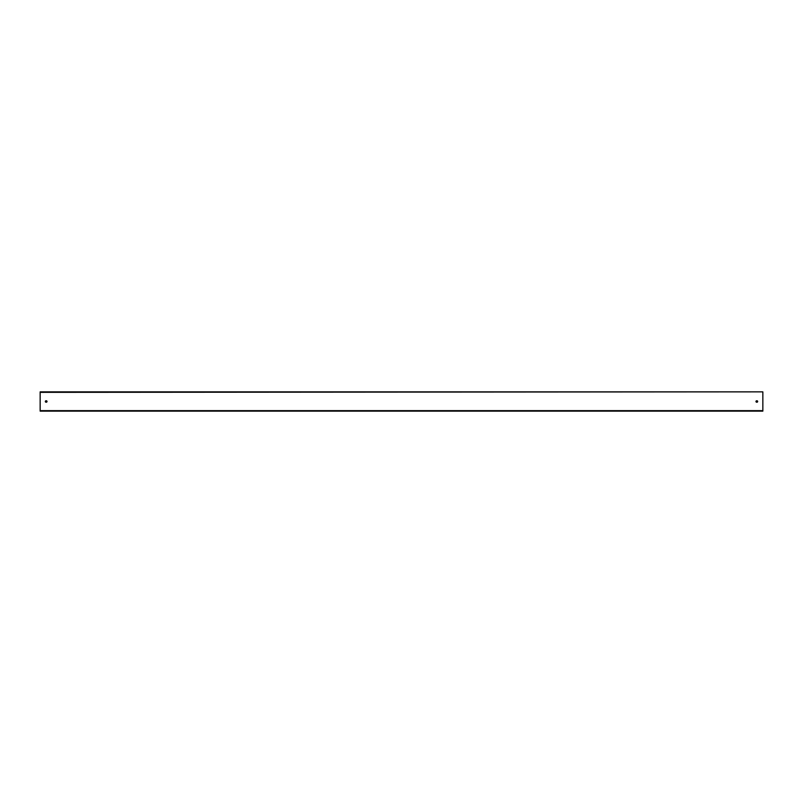 <?xml version="1.0" encoding="UTF-8"?>
<svg xmlns="http://www.w3.org/2000/svg" width="803" height="803" viewBox="0 0 803 803"><rect width="100%" height="100%" fill="white"/><g stroke="black" fill="none" stroke-linecap="round" stroke-linejoin="round"><path stroke-width="1.2" d="M46.042 402.213A0.713 0.713 0 0 1 45.329 401.5A0.713 0.713 0 0 0 46.042 402.213L46.303 402.213A0.713 0.713 0 0 0 47.016 401.5A0.713 0.713 0 0 0 46.303 400.787A0.713 0.713 0 0 1 47.016 401.5A0.713 0.713 0 0 1 46.303 402.213M755.984 401.5A0.713 0.713 0 0 0 756.697 402.213A0.713 0.713 0 0 1 755.984 401.5A0.713 0.713 0 0 1 756.697 400.787A0.713 0.713 0 0 0 755.984 401.5M762.85 392.346L762.85 411.136L40.15 411.136L40.15 391.864L762.85 391.864L40.15 392.346M756.697 402.213L756.958 402.213A0.713 0.713 0 0 0 757.671 401.5A0.713 0.713 0 0 0 756.958 400.787L756.697 400.787M46.042 400.787A0.713 0.713 0 0 0 45.329 401.5A0.713 0.713 0 0 1 46.042 400.787L46.303 400.787M756.958 400.787A0.713 0.713 0 0 1 757.671 401.5A0.713 0.713 0 0 1 756.958 402.213M762.85 410.654L40.15 410.654"/></g></svg>
